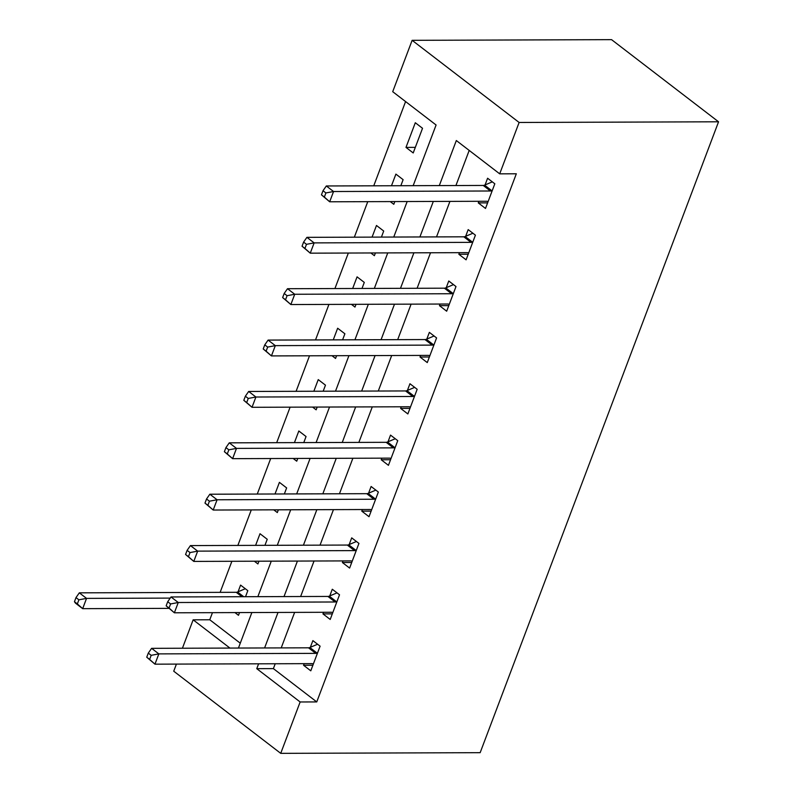 <?xml version="1.0" encoding="UTF-8"?>
<svg xmlns="http://www.w3.org/2000/svg" width="793" height="793" viewBox="0 0 793 793"><rect width="100%" height="100%" fill="white"/><g stroke="black" fill="none" stroke-linecap="round" stroke-linejoin="round"><path stroke-width="1.19" d="M413.163 185.671L436.091 124.997L392.713 91.691L412.132 40.324L611.562 39.65L718.547 121.795L480.161 752.676L280.722 753.35L300.141 701.974L316.754 701.924L516.322 173.786L499.699 173.845L456.332 140.539L439.312 185.582M280.722 753.35L173.736 671.205L176.423 664.088M182.42 648.238L193.145 619.829L229.94 648.079M212.455 612.662L209.768 619.769L193.145 619.829M405.58 101.573L373.751 185.81M367.764 201.66L354.342 237.176M348.345 253.036L334.924 288.553M328.936 304.413L315.515 339.929M309.518 355.789L296.096 391.306M290.109 407.166L276.688 442.682M270.691 458.532L257.269 494.059M251.282 509.909L237.86 545.425M231.873 561.285L220.127 592.361M209.768 619.769L240.279 643.192M234.936 612.583L238.495 615.318L239.536 612.573M245.533 596.713L247.812 590.656L240.586 585.105L238.059 591.796M254.355 561.206L257.913 563.942L258.954 561.196M264.941 545.336L267.231 539.28L260.005 533.729L255.604 545.366M273.763 509.84L277.322 512.565L278.363 509.82M284.35 493.96L286.64 487.913L279.414 482.362L275.012 493.999M293.182 458.463L296.741 461.189L297.771 458.443M303.769 442.593L306.058 436.537L298.822 430.986L294.431 442.623M312.591 407.087L316.149 409.822L317.19 407.067M323.177 391.217L325.467 385.16L318.241 379.609L313.84 391.246M331.999 355.71L335.558 358.446L336.599 355.7M342.596 339.84L344.886 333.784L337.649 328.233L333.258 339.87M351.418 304.334L354.977 307.069L356.017 304.324M362.004 288.464L364.294 282.407L357.068 276.856L352.667 288.493M370.827 252.967L374.385 255.693L375.426 252.947M381.423 237.087L383.703 231.031L376.477 225.48L372.076 237.117M390.245 201.591L393.804 204.316L394.845 201.571M400.832 185.711L403.122 179.664L395.895 174.113L391.494 185.75M413.212 152.95L422.53 128.288L415.304 122.737L405.986 147.399L413.212 152.95M469.198 150.422L455.925 185.532M449.938 201.382L436.517 236.909M430.52 252.759L417.098 288.275M411.111 304.135L397.689 339.652M391.692 355.512L378.281 391.028M372.284 406.888L358.862 442.405M352.875 458.265L339.454 493.781M333.456 509.631L320.035 545.158M314.048 561.008L300.626 596.524M294.629 612.384L281.208 647.901M275.221 663.761L273.387 668.618L316.754 701.924M304.165 663.662L303.56 665.277L310.787 670.819L320.104 646.166L312.878 640.615L310.35 647.296M323.584 612.285L322.969 613.901L330.205 619.452L339.523 594.79L332.287 589.239L329.769 595.92M342.992 560.909L342.388 562.524L349.614 568.075L358.932 543.413L351.705 537.862L349.178 544.553M362.411 509.542L361.796 511.148L369.023 516.699L378.35 492.037L371.114 486.486L368.586 493.177M381.82 458.166L381.215 459.771L388.441 465.322L397.759 440.66L390.533 435.109L388.005 441.8M401.228 406.789L400.624 408.395L407.85 413.946L417.168 389.294L409.941 383.743L407.414 390.424M420.647 355.413L420.032 357.028L427.268 362.579L436.586 337.917L429.36 332.366L426.832 339.047M440.056 304.036L439.451 305.652L446.677 311.203L455.995 286.541L448.769 280.99L446.241 287.681M459.474 252.66L458.86 254.275L466.096 259.826L475.413 235.164L468.177 229.613L465.66 236.304M478.883 201.293L478.278 202.899L485.504 208.45L494.822 183.788L487.596 178.237L485.068 184.928M499.699 173.845L519.118 122.469L718.547 121.795M519.118 122.469L412.132 40.324M238.445 648.05L251.867 612.533M257.854 596.673L271.275 561.157M277.272 545.297L290.694 509.78M296.681 493.92L310.103 458.404M316.1 442.544L329.521 407.027M335.508 391.177L348.93 355.651M354.927 339.8L368.339 304.284M374.336 288.424L387.757 252.908M393.744 237.048L407.166 201.531M258.597 663.82L256.763 668.668L300.141 701.974M433.315 201.442L419.894 236.958M413.906 252.818L400.485 288.335M394.488 304.195L381.066 339.711M375.079 355.571L361.658 391.088M355.661 406.938L342.239 442.464M336.252 458.314L322.83 493.831M316.843 509.691L303.422 545.207M297.425 561.067L284.003 596.584M278.016 612.444L264.594 647.96M273.387 668.618L256.763 668.668M312.898 665.238L303.56 665.277M415.324 147.359L405.986 147.399M332.307 613.871L322.969 613.901M351.725 562.495L342.388 562.524M371.134 511.118L361.796 511.148M390.553 459.742L381.215 459.771M409.961 408.365L400.624 408.395M429.38 356.989L420.032 357.028M448.788 305.622L439.451 305.652M468.197 254.246L458.86 254.275M487.616 202.869L478.278 202.899M315.723 653.363L308.497 647.812L151.612 648.337L158.838 653.888L315.723 653.363A4.669 2.924 127.5 0 0 317.081 653.065L317.577 652.847M151.185 655.325L158.838 653.888L154.962 664.167L146.745 657.209L149.629 659.429L151.185 655.325L148.291 653.105L146.745 657.209M313.314 664.137L312.977 663.929A4.669 2.924 127.5 0 0 311.847 663.632L154.962 664.167L149.629 659.429M308.497 647.812A4.669 2.924 127.5 0 0 309.855 647.514L317.606 644.243M151.612 648.337L148.291 653.105M245.315 588.733L237.563 592.004A4.669 2.924 -52.5 0 1 236.205 592.302L79.32 592.837L86.546 598.388L82.67 608.657L168.612 608.37M170.227 598.1L86.546 598.388L78.894 599.815L75.999 597.595L74.453 601.709L77.347 603.929L78.894 599.815M77.347 603.929L82.67 608.657L75.434 603.106L74.453 601.709M75.999 597.595L79.32 592.837M335.142 601.986L327.915 596.435L171.02 596.96L178.256 602.511L335.142 601.986A4.669 2.924 127.5 0 0 336.49 601.689L336.995 601.471M170.594 603.949L178.256 602.511L174.371 612.791L166.153 605.832L169.048 608.053L170.594 603.949L167.71 601.728L166.153 605.832M332.733 612.761L332.386 612.553A4.669 2.924 127.5 0 0 331.256 612.265L174.371 612.791L169.048 608.053M327.915 596.435A4.669 2.924 127.5 0 0 329.264 596.138L337.015 592.867M171.02 596.96L167.71 601.728M354.55 550.61L347.324 545.059L190.439 545.584L197.665 551.135L354.55 550.61A4.669 2.924 127.5 0 0 355.908 550.312L356.404 550.104M190.013 552.572L197.665 551.135L193.779 561.414L185.562 554.466L188.456 556.676L190.013 552.572L187.118 550.352L185.562 554.466M352.142 561.385L351.795 561.176A4.669 2.924 127.5 0 0 350.675 560.889L193.779 561.414L188.456 556.676M347.324 545.059A4.669 2.924 127.5 0 0 348.672 544.761L356.434 541.49M190.439 545.584L187.118 550.352M373.969 499.233L366.733 493.682L209.848 494.217L217.084 499.768L373.969 499.233A4.669 2.924 127.5 0 0 375.317 498.936L375.823 498.728M209.421 501.196L217.084 499.768L213.198 510.038L204.981 503.089L207.875 505.31L209.421 501.196L206.537 498.975L204.981 503.089M371.55 510.018L371.213 509.81A4.669 2.924 127.5 0 0 370.083 509.512L213.198 510.038L207.875 505.31M366.733 493.682A4.669 2.924 127.5 0 0 368.091 493.385L375.842 490.114M209.848 494.217L206.537 498.975M393.378 447.867L386.151 442.316L229.266 442.841L236.492 448.392L393.378 447.867A4.669 2.924 127.5 0 0 394.736 447.559L395.231 447.351M228.84 449.819L236.492 448.392L232.607 458.661L224.389 451.713L227.284 453.933L228.84 449.819L225.946 447.599L224.389 451.713M390.969 458.641L390.622 458.433A4.669 2.924 127.5 0 0 389.492 458.136L232.607 458.661L227.284 453.933M386.151 442.316A4.669 2.924 127.5 0 0 387.499 442.008L395.251 438.747M229.266 442.841L225.946 447.599M412.796 396.49L405.56 390.939L248.675 391.464L255.901 397.015L412.796 396.49A4.669 2.924 127.5 0 0 414.144 396.183L414.65 395.975M248.249 398.443L255.901 397.015L252.025 407.295L243.808 400.336L246.692 402.557L248.249 398.443L245.354 396.222L243.808 400.336M410.377 407.265L410.04 407.057A4.669 2.924 127.5 0 0 408.91 406.759L252.025 407.295L246.692 402.557M405.56 390.939A4.669 2.924 127.5 0 0 406.918 390.632L414.67 387.371M248.675 391.464L245.354 396.222M432.205 345.114L424.979 339.563L268.093 340.088L275.32 345.639L432.205 345.114A4.669 2.924 127.5 0 0 433.553 344.816L434.058 344.598M267.667 347.076L275.32 345.639L271.434 355.918L263.217 348.96L266.111 351.18L267.667 347.076L264.773 344.856L263.217 348.96M429.796 355.888L429.449 355.68A4.669 2.924 127.5 0 0 428.319 355.393L271.434 355.918L266.111 351.18M424.979 339.563A4.669 2.924 127.5 0 0 426.327 339.265L434.078 335.994M268.093 340.088L264.773 344.856M451.613 293.737L444.387 288.186L287.502 288.711L294.728 294.262L451.613 293.737A4.669 2.924 127.5 0 0 452.972 293.44L453.467 293.222M287.076 295.7L294.728 294.262L290.853 304.542L282.635 297.583L285.52 299.804L287.076 295.7L284.181 293.479L282.635 297.583M449.205 304.512L448.868 304.304A4.669 2.924 127.5 0 0 447.738 304.016L290.853 304.542L285.52 299.804M444.387 288.186A4.669 2.924 127.5 0 0 445.745 287.889L453.497 284.618M287.502 288.711L284.181 293.479M471.032 242.361L463.806 236.81L306.911 237.345L314.147 242.886L471.032 242.361A4.669 2.924 127.5 0 0 472.38 242.063L472.886 241.855M306.485 244.323L314.147 242.886L310.261 253.165L302.044 246.217L304.938 248.437L306.485 244.323L303.6 242.103L302.044 246.217M468.613 253.136L468.276 252.927A4.669 2.924 127.5 0 0 467.146 252.64L310.261 253.165L304.938 248.437M463.806 236.81A4.669 2.924 127.5 0 0 465.154 236.512L472.906 233.241M306.911 237.345L303.6 242.103M490.441 190.994L483.215 185.443L326.329 185.968L333.556 191.519L490.441 190.994A4.669 2.924 127.5 0 0 491.799 190.687L492.294 190.479M325.903 192.947L333.556 191.519L329.67 201.789L321.452 194.84L324.347 197.06L325.903 192.947L323.009 190.726L321.452 194.84M488.032 201.769L487.685 201.561A4.669 2.924 127.5 0 0 486.565 201.263L329.67 201.789L324.347 197.06M483.215 185.443A4.669 2.924 127.5 0 0 484.563 185.136L492.314 181.865M326.329 185.968L323.009 190.726M317.081 653.065L309.855 647.514M237.563 592.004L243.699 596.723M236.205 592.302L241.964 596.723M336.49 601.689L329.264 596.138M355.908 550.312L348.672 544.761M375.317 498.936L368.091 493.385M394.736 447.559L387.499 442.008M414.144 396.183L406.918 390.632M433.553 344.816L426.327 339.265M452.972 293.44L445.745 287.889M472.38 242.063L465.154 236.512M491.799 190.687L484.563 185.136"/></g></svg>
